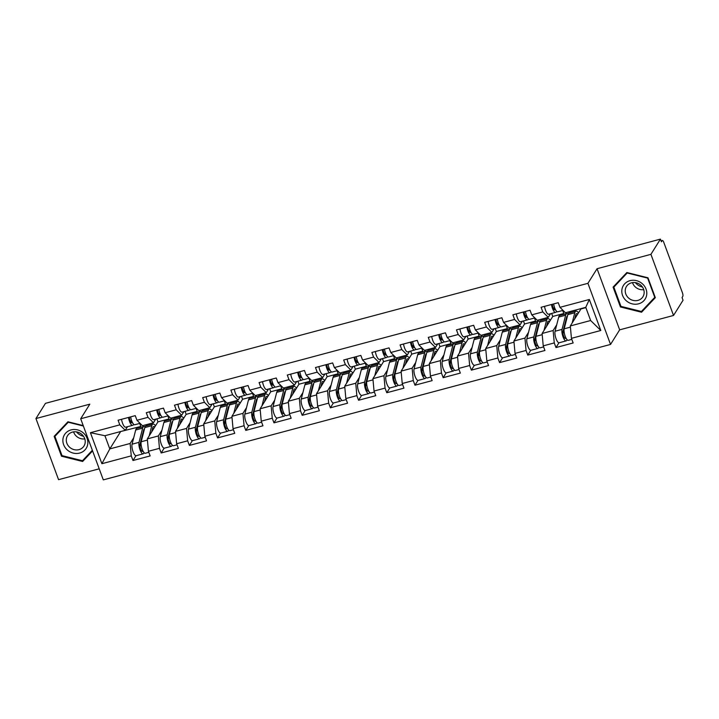 <?xml version="1.0" encoding="UTF-8"?>
<svg xmlns="http://www.w3.org/2000/svg" width="719" height="719" viewBox="0 0 719 719"><rect width="100%" height="100%" fill="white"/><g stroke="black" fill="none" stroke-linecap="round" stroke-linejoin="round"><path stroke-width="1.08" d="M673.532 315.461L650.92 254.337L597.058 268.726L619.661 329.841L673.532 315.461L683.05 300.245L682.061 297.567L682.753 296.462A2.957 0.935 75.1 0 0 682.421 292.741L663.763 242.312A2.957 0.935 75.1 0 0 662.352 240.497A2.957 0.935 75.1 0 0 662.127 240.685L661.426 241.8L660.437 239.121L45.468 403.332L35.95 418.548L58.563 479.672L99.204 468.815M619.661 329.841L610.539 344.437L103.302 479.879L80.69 418.755L587.926 283.322L610.539 344.437M569.664 312.208L569.035 311.803M541.461 319.739L540.832 319.335M513.267 327.271L512.638 326.866M485.064 334.802L484.435 334.389M456.862 342.325L456.232 341.92M428.668 349.856L428.039 349.452M400.465 357.388L399.836 356.983M372.262 364.919L371.633 364.515M344.068 372.451L343.439 372.038M315.866 379.974L315.237 379.569M287.663 387.505L287.034 387.101M259.469 395.037L258.84 394.632M231.266 402.568L230.637 402.164M203.064 410.1L202.434 409.686M174.87 417.622L174.241 417.218M585.877 307.615L580.961 308.927L570.311 325.95L590.65 320.521L600.805 330.488L589.337 299.481L559.966 307.328L558.25 302.699L541.074 307.283L542.791 311.911L548.264 317.349L550.52 313.736M600.805 330.488L571.434 338.334L573.151 342.972L555.976 347.556L558.969 342.765M556.713 324.817L553.136 330.533L554.259 342.918L555.976 347.556M554.259 342.918L543.231 345.866L544.948 350.495L527.773 355.087L530.766 350.297M528.51 332.349L524.942 338.065L526.056 350.45L527.773 355.087M526.056 350.45L515.038 353.397L516.745 358.026L499.57 362.61L502.572 357.828M500.316 339.88L496.739 345.596L497.863 357.981L499.57 362.61M497.863 357.981L486.835 360.92L488.552 365.558L471.376 370.141L474.369 365.351M472.113 347.412L468.536 353.128L469.66 365.513L471.376 370.141M469.66 365.513L458.632 368.452L460.349 373.089L443.174 377.673L446.166 372.882M443.911 354.934L440.343 360.65L441.457 373.035L443.174 377.673M441.457 373.035L430.438 375.983L432.146 380.621L414.971 385.204L417.973 380.414M415.717 362.466L412.14 368.182L413.263 380.567L414.971 385.204M413.263 380.567L402.236 383.515L403.952 388.143L386.777 392.736L389.77 387.945M387.514 369.997L383.937 375.713L385.06 388.098L386.777 392.736M385.06 388.098L374.033 391.046L375.749 395.675L358.574 400.258L361.567 395.477M359.311 377.529L355.743 383.245L356.858 395.63L358.574 400.258M356.858 395.63L345.839 398.569L347.547 403.206L330.372 407.79L333.373 403M331.117 385.06L327.54 390.777L328.664 403.161L330.372 407.79M328.664 403.161L317.636 406.1L319.353 410.738L302.178 415.321L305.171 410.531M302.915 392.583L299.338 398.299L300.461 410.684L302.178 415.321M300.461 410.684L289.433 413.632L291.15 418.269L273.975 422.853L276.968 418.063M274.712 400.115L271.144 405.831L272.258 418.215L273.975 422.853M272.258 418.215L261.24 421.163L262.947 425.792L245.772 430.384L248.774 425.594M246.518 407.646L242.941 413.362L244.065 425.747L245.772 430.384M244.065 425.747L233.037 428.695L234.754 433.323L217.578 437.907L220.571 433.126M218.315 415.178L214.738 420.894L215.862 433.278L217.578 437.907M215.862 433.278L204.834 436.217L206.551 440.855L189.376 445.438L192.368 440.648M190.113 422.709L186.545 428.425L187.659 440.81L189.376 445.438M187.659 440.81L176.64 443.749L178.348 448.386L161.173 452.97L164.175 448.18M161.919 430.241L158.342 435.957L159.465 448.332L161.173 452.97M159.465 448.332L148.438 451.28L150.154 455.918L132.979 460.502L135.972 455.711M133.716 437.763L130.139 443.479L131.262 455.864L132.979 460.502M131.262 455.864L101.891 463.71L90.423 432.703L119.794 424.857L125.259 430.295L127.524 426.682M542.791 311.911L531.763 314.859L530.047 310.222L512.881 314.814L514.588 319.443L503.561 322.391L501.853 317.753L484.678 322.346L486.395 326.974L475.367 329.922L473.65 325.285L456.475 329.868L458.192 334.506L447.164 337.445L445.447 332.816L428.281 337.4L429.989 342.037L418.961 344.976L417.254 340.348L400.079 344.931L401.795 349.56L390.768 352.508L389.051 347.879L371.876 352.463L373.592 357.091L362.565 360.039L360.848 355.402L343.682 359.994L345.39 364.623L334.362 367.571L332.654 362.933L315.479 367.517L317.196 372.154L306.168 375.093L304.452 370.465L287.276 375.048L288.993 379.686L277.965 382.625L276.249 377.996L259.083 382.58L260.79 387.208L249.763 390.156L248.055 385.528L230.88 390.111L232.597 394.74L221.569 397.688L219.852 393.05L202.677 397.643L204.394 402.272L193.366 405.219L191.649 400.582L174.483 405.165L176.191 409.803L165.163 412.742L163.456 408.113L146.281 412.697L147.997 417.335L136.97 420.273L135.253 415.645L118.078 420.229L119.794 424.857M553.136 330.533L542.108 333.481L552.758 316.459L563.786 313.511L563.13 314.562M553.639 308.748L554.511 307.364M548.264 317.349L537.237 320.297L531.763 314.859M563.786 313.511L562.671 310.491M552.758 316.459L551.644 313.43M542.108 333.481L543.231 345.866M524.942 338.065L513.914 341.013L524.555 323.981L535.583 321.042L534.927 322.094M514.588 319.443L520.062 324.88L522.327 321.258M525.436 316.279L526.308 314.895M520.062 324.88L509.034 327.828L503.561 322.391M535.583 321.042L534.469 318.023M524.555 323.981L523.441 320.962M513.914 341.013L515.038 353.397M496.739 345.596L485.711 348.535L496.362 331.513L507.389 328.574L506.733 329.617M486.395 326.974L491.859 332.412L494.124 328.79M497.242 323.811L498.105 322.418M491.859 332.412L480.831 335.351L475.367 329.922M507.389 328.574L506.266 325.545M496.362 331.513L495.238 328.493M485.711 348.535L486.835 360.92M468.536 353.128L457.509 356.067L468.159 339.044L479.187 336.097L478.53 337.148M458.192 334.506L463.665 339.943L465.921 336.321M469.04 331.342L469.911 329.949M463.665 339.943L452.637 342.882L447.164 337.445M479.187 336.097L478.072 333.077M468.159 339.044L467.044 336.025M457.509 356.067L458.632 368.452M440.343 360.65L429.315 363.598L439.956 346.576L450.984 343.628L450.328 344.68M429.989 342.037L435.462 347.466L437.727 343.853M440.837 338.874L441.709 337.481M435.462 347.466L424.435 350.414L418.961 344.976M450.984 343.628L449.869 340.608M439.956 346.576L438.842 343.556M429.315 363.598L430.438 375.983M412.14 368.182L401.112 371.13L411.762 354.108L422.79 351.16L422.134 352.211M401.795 349.56L407.26 354.997L409.524 351.384M412.643 346.396L413.506 345.012M407.26 354.997L396.232 357.945L390.768 352.508M422.79 351.16L421.667 348.14M411.762 354.108L410.639 351.079M401.112 371.13L402.236 383.515M383.937 375.713L372.909 378.661L383.56 361.63L394.587 358.691L393.931 359.743M373.592 357.091L379.057 362.529L381.322 358.907M384.44 353.928L385.312 352.544M379.057 362.529L368.038 365.477L362.565 360.039M394.587 358.691L393.473 355.671M383.56 361.63L382.445 358.61M372.909 378.661L374.033 391.046M355.743 383.245L344.716 386.184L355.357 369.162L366.384 366.223L365.728 367.265M345.39 364.623L350.863 370.06L353.128 366.438M356.238 361.459L357.109 360.066M350.863 370.06L339.835 372.999L334.362 367.571M366.384 366.223L365.27 363.194M355.357 369.162L354.242 366.142M344.716 386.184L345.839 398.569M327.54 390.777L316.513 393.715L327.163 376.693L338.191 373.745L337.535 374.797M317.196 372.154L322.66 377.592L324.925 373.97M328.044 368.991L328.907 367.598M322.66 377.592L311.633 380.531L306.168 375.093M338.191 373.745L337.067 370.725M327.163 376.693L326.04 373.673M316.513 393.715L317.636 406.1M299.338 398.299L288.31 401.247L298.96 384.225L309.988 381.277L309.332 382.328M288.993 379.686L294.457 385.114L296.722 381.501M299.841 376.522L300.704 375.129M294.457 385.114L283.439 388.062L277.965 382.625M309.988 381.277L308.873 378.257M298.96 384.225L297.846 381.205M288.31 401.247L289.433 413.632M271.144 405.831L260.116 408.778L270.757 391.756L281.785 388.808L281.129 389.86M260.79 387.208L266.264 392.646L268.529 389.033M271.638 384.045L272.51 382.661M266.264 392.646L255.236 395.594L249.763 390.156M281.785 388.808L280.671 385.788M270.757 391.756L269.643 388.727M260.116 408.778L261.24 421.163M242.941 413.362L231.913 416.31L242.564 399.279L253.591 396.34L252.935 397.391M232.597 394.74L238.061 400.177L240.326 396.564M243.444 391.576L244.307 390.192M238.061 400.177L227.033 403.125L221.569 397.688M253.591 396.34L252.468 393.32M242.564 399.279L241.44 396.259M231.913 416.31L233.037 428.695M214.738 420.894L203.711 423.842L214.361 406.81L225.389 403.871L224.732 404.914M204.394 402.272L209.858 407.709L212.123 404.087M215.242 399.108L216.104 397.715M209.858 407.709L198.839 410.648L193.366 405.219M225.389 403.871L224.274 400.843M214.361 406.81L213.246 403.79M203.711 423.842L204.834 436.217M186.545 428.425L175.517 431.364L186.158 414.342L197.186 411.394L196.53 412.445M176.191 409.803L181.664 415.24L183.92 411.619M187.039 406.639L187.911 405.246M181.664 415.24L170.637 418.179L165.163 412.742M197.186 411.394L196.071 408.374M186.158 414.342L185.044 411.322M175.517 431.364L176.64 443.749M158.342 435.957L147.314 438.896L157.964 421.873L168.992 418.925L168.336 419.977M147.997 417.335L153.462 422.763L155.726 419.15M158.845 414.171L159.708 412.778M153.462 422.763L142.434 425.711L136.97 420.273M168.992 418.925L167.869 415.906M157.964 421.873L156.841 418.853M147.314 438.896L148.438 451.28M146.667 425.154L146.038 424.749M120.352 431.607L140.789 426.457L140.133 427.508M120.45 431.885L109.8 448.908L130.139 443.479M130.642 421.694L131.505 420.309M125.259 430.295L104.929 435.723L109.8 448.908L101.891 463.71M140.789 426.457L139.675 423.437M90.423 432.703L104.929 435.723M650.92 254.337L660.437 239.121M597.058 268.726L587.926 283.322M80.69 418.755L89.821 404.168L35.95 418.548M590.65 320.521L585.769 307.337L565.431 312.765L559.966 307.328M570.311 325.95L571.434 338.334M589.337 299.481L585.769 307.337M83.215 425.585L67.928 421.774L54.159 436.352L61.501 456.214L82.622 461.481L92.589 450.921M620.434 306.968L641.555 312.235L655.324 297.657L647.981 277.795L626.86 272.528L613.091 287.115L620.434 306.968L620.901 306.231M84.294 458.794L82.622 461.481M61.96 455.478L61.501 456.214M643.235 309.556L641.555 312.235M128.494 417.451A6.507 2.058 75.1 0 0 132.611 425.324A6.507 2.058 75.1 0 0 132.727 425.28L134.102 424.614M121.538 419.303A6.507 2.058 75.1 0 0 125.654 427.176A6.507 2.058 75.1 0 0 125.771 427.14M132.485 422.592L132.017 422.817A3.946 1.249 -104.9 0 1 131.945 422.844A3.946 1.249 -104.9 0 1 130.355 421.127A3.946 1.249 -104.9 0 1 129.366 417.218M131.91 421.361L130.768 421.909M130.66 416.867A6.507 2.058 75.1 0 0 134.777 424.74A6.507 2.058 75.1 0 0 134.893 424.695M144.456 429.009A7.298 2.31 75.1 0 0 143.917 429.459A7.298 2.31 75.1 0 0 143.62 430.205L139.998 444.387A3.946 1.249 75.1 0 0 140.565 448.827A3.946 1.249 75.1 0 0 142.497 451.352A3.946 1.249 75.1 0 0 142.793 451.11L142.919 450.903M144.115 452.682L143.647 453.419A6.507 2.058 -104.9 0 1 143.153 453.833L136.197 455.693A6.507 2.058 -104.9 0 1 133.015 451.514A6.507 2.058 -104.9 0 1 132.071 444.189L135.693 430.007A9.859 3.128 -104.9 0 1 136.098 429A9.859 3.128 -104.9 0 1 136.853 428.38L143.809 426.529A9.859 3.128 -104.9 0 1 145.067 426.87M143.153 453.833A6.507 2.058 -104.9 0 1 139.98 449.654A6.507 2.058 -104.9 0 1 139.037 442.329L142.659 428.156A9.859 3.128 -104.9 0 1 143.063 427.14A9.859 3.128 -104.9 0 1 143.809 426.529M154.756 426.996A7.298 2.31 75.1 0 0 153.605 426.565A7.298 2.31 75.1 0 0 153.048 427.023A7.298 2.31 75.1 0 0 152.752 427.769L151.691 431.894M148.824 452.323L145.328 453.249A6.507 2.058 -104.9 0 1 142.146 449.078A6.507 2.058 -104.9 0 1 141.203 441.745L144.825 427.571A9.859 3.128 -104.9 0 1 145.229 426.565A9.859 3.128 -104.9 0 1 145.984 425.945L152.94 424.084A9.859 3.128 -104.9 0 1 155.493 425.819M149.184 435.912L151.79 425.711A9.859 3.128 -104.9 0 1 152.185 424.704A9.859 3.128 -104.9 0 1 152.94 424.084M139.971 446.355L141.104 444.54M152.464 428.884L153.803 428.524M155.088 425.297L155.969 425.064M146.209 425.882L147.098 424.462M143.333 431.319L143.908 431.166M83.53 436.316A12.331 11.216 32 0 1 76.43 431.876M71.073 429.908A12.825 11.666 -148 0 0 63.614 444.621A12.825 11.666 -148 0 0 79.647 453.069A12.825 11.666 -148 0 0 87.107 438.347A12.825 11.666 -148 0 0 71.073 429.908M72.511 432.083A9.707 8.826 -148 0 0 67.523 435.705A9.707 8.826 -148 0 0 68.521 446.104A9.707 8.826 -148 0 0 79 449.627A9.707 8.826 -148 0 0 83.988 446.005A9.707 8.826 -148 0 0 82.991 435.597A9.707 8.826 -148 0 0 72.511 432.083M73.572 431.867A9.707 8.826 -148 0 0 84.797 438.887M92.347 450.274L82.478 460.726L62.014 455.621L54.905 436.379L68.242 422.251L83.377 426.025M56.406 433.979L54.905 436.379M642.462 287.079A12.331 11.216 32 0 1 636.782 284.095A12.331 11.216 32 0 1 635.362 282.639M642.328 283.735A12.825 11.666 -148 0 0 624.712 283.78A12.825 11.666 -148 0 0 626.258 300.749A12.825 11.666 -148 0 0 643.882 300.704A12.825 11.666 -148 0 0 642.328 283.735M640.773 285.164A9.707 8.826 -148 0 0 626.465 286.459A9.707 8.826 -148 0 0 628.613 298.052A9.707 8.826 -148 0 0 642.921 296.758A9.707 8.826 -148 0 0 640.773 285.164M632.504 282.621A9.707 8.826 -148 0 0 635.461 287.097A9.707 8.826 -148 0 0 643.73 289.649M641.411 311.48L620.955 306.375L613.837 287.142L627.175 273.004L647.639 278.109L654.757 297.351L641.411 311.48M615.338 284.733L613.837 287.142M655.045 296.893L654.757 297.351M156.697 409.92A6.507 2.058 75.1 0 0 160.813 417.793A6.507 2.058 75.1 0 0 160.93 417.748L162.305 417.083M149.732 411.78A6.507 2.058 75.1 0 0 153.848 419.653A6.507 2.058 75.1 0 0 153.965 419.608M160.679 415.061L160.22 415.285A3.946 1.249 -104.9 0 1 160.148 415.312A3.946 1.249 -104.9 0 1 158.548 413.596A3.946 1.249 -104.9 0 1 157.56 409.686M160.103 413.829L158.971 414.387M158.863 409.336A6.507 2.058 75.1 0 0 162.979 417.209A6.507 2.058 75.1 0 0 163.096 417.173M184.891 402.388A6.507 2.058 75.1 0 0 189.007 410.261A6.507 2.058 75.1 0 0 189.124 410.216L190.499 409.551M177.935 404.249A6.507 2.058 75.1 0 0 182.051 412.122A6.507 2.058 75.1 0 0 182.168 412.077M188.881 407.538L188.423 407.754A3.946 1.249 -104.9 0 1 188.351 407.781A3.946 1.249 -104.9 0 1 186.751 406.073A3.946 1.249 -104.9 0 1 185.763 402.155M188.306 406.307L187.165 406.855M187.066 401.804A6.507 2.058 75.1 0 0 191.182 409.686A6.507 2.058 75.1 0 0 191.299 409.641M213.094 394.857A6.507 2.058 75.1 0 0 217.21 402.73A6.507 2.058 75.1 0 0 217.327 402.685L218.702 402.02M206.137 396.717A6.507 2.058 75.1 0 0 210.254 404.59A6.507 2.058 75.1 0 0 210.37 404.545M217.084 400.007L216.617 400.231A3.946 1.249 -104.9 0 1 216.545 400.258A3.946 1.249 -104.9 0 1 214.954 398.542A3.946 1.249 -104.9 0 1 213.965 394.623M216.509 398.775L215.367 399.324M215.26 394.282A6.507 2.058 75.1 0 0 219.376 402.155A6.507 2.058 75.1 0 0 219.493 402.11M241.296 387.325A6.507 2.058 75.1 0 0 245.413 395.198A6.507 2.058 75.1 0 0 245.53 395.162L246.905 394.488M234.331 389.186A6.507 2.058 75.1 0 0 238.447 397.059A6.507 2.058 75.1 0 0 238.564 397.014M245.278 392.475L244.82 392.7A3.946 1.249 -104.9 0 1 244.748 392.727A3.946 1.249 -104.9 0 1 243.148 391.01A3.946 1.249 -104.9 0 1 242.159 387.101M244.703 391.244L243.57 391.792M243.462 386.75A6.507 2.058 75.1 0 0 247.579 394.623A6.507 2.058 75.1 0 0 247.696 394.578M269.49 379.803A6.507 2.058 75.1 0 0 273.606 387.676A6.507 2.058 75.1 0 0 273.723 387.631L275.098 386.966M262.534 381.654A6.507 2.058 75.1 0 0 266.65 389.527A6.507 2.058 75.1 0 0 266.767 389.491M273.481 384.944L273.022 385.168A3.946 1.249 -104.9 0 1 272.95 385.195A3.946 1.249 -104.9 0 1 271.351 383.479A3.946 1.249 -104.9 0 1 270.362 379.569M272.905 383.712L271.764 384.261M271.665 379.219A6.507 2.058 75.1 0 0 275.781 387.092A6.507 2.058 75.1 0 0 275.898 387.047M172.659 421.478A7.298 2.31 75.1 0 0 172.12 421.927A7.298 2.31 75.1 0 0 171.823 422.673L168.192 436.855A3.946 1.249 75.1 0 0 168.767 441.295A3.946 1.249 75.1 0 0 170.691 443.821A3.946 1.249 75.1 0 0 170.996 443.578L171.122 443.371M172.308 445.16L171.85 445.897A6.507 2.058 -104.9 0 1 171.356 446.301L164.399 448.162A6.507 2.058 -104.9 0 1 161.218 443.983A6.507 2.058 -104.9 0 1 160.274 436.658L163.896 422.484A9.859 3.128 -104.9 0 1 164.3 421.469A9.859 3.128 -104.9 0 1 165.055 420.849L172.012 418.997A9.859 3.128 -104.9 0 1 173.27 419.339M171.356 446.301A6.507 2.058 -104.9 0 1 168.174 442.122A6.507 2.058 -104.9 0 1 167.23 434.797L170.852 420.624A9.859 3.128 -104.9 0 1 171.257 419.617A9.859 3.128 -104.9 0 1 172.012 418.997M182.95 419.474A7.298 2.31 75.1 0 0 181.799 419.033A7.298 2.31 75.1 0 0 181.242 419.492A7.298 2.31 75.1 0 0 180.945 420.238L179.894 424.363M177.018 444.791L173.522 445.726A6.507 2.058 -104.9 0 1 170.349 441.547A6.507 2.058 -104.9 0 1 169.405 434.222L173.027 420.04A9.859 3.128 -104.9 0 1 173.432 419.033A9.859 3.128 -104.9 0 1 174.178 418.413L181.143 416.562A9.859 3.128 -104.9 0 1 183.696 418.287M177.377 428.38L179.984 418.188A9.859 3.128 -104.9 0 1 180.388 417.173A9.859 3.128 -104.9 0 1 181.143 416.562M168.165 438.824L169.307 437.008M180.667 421.352L181.997 421.001M183.291 417.766L184.163 417.532M174.411 418.35L175.301 416.939M171.535 423.797L172.111 423.635M200.862 413.946A7.298 2.31 75.1 0 0 200.313 414.405A7.298 2.31 75.1 0 0 200.017 415.151L196.395 429.324A3.946 1.249 75.1 0 0 196.97 433.764A3.946 1.249 75.1 0 0 198.893 436.298A3.946 1.249 75.1 0 0 199.19 436.047L199.325 435.84M200.511 437.628L200.053 438.365A6.507 2.058 -104.9 0 1 199.558 438.77L192.593 440.63A6.507 2.058 -104.9 0 1 189.421 436.451A6.507 2.058 -104.9 0 1 188.477 429.126L192.099 414.953A9.859 3.128 -104.9 0 1 192.503 413.946A9.859 3.128 -104.9 0 1 193.249 413.326L200.215 411.466A9.859 3.128 -104.9 0 1 201.464 411.816M199.558 438.77A6.507 2.058 -104.9 0 1 196.377 434.6A6.507 2.058 -104.9 0 1 195.433 427.266L199.055 413.092A9.859 3.128 -104.9 0 1 199.46 412.086A9.859 3.128 -104.9 0 1 200.215 411.466M211.152 411.942A7.298 2.31 75.1 0 0 210.002 411.502A7.298 2.31 75.1 0 0 209.445 411.96A7.298 2.31 75.1 0 0 209.148 412.706L208.097 416.831M205.221 437.26L201.724 438.195A6.507 2.058 -104.9 0 1 198.543 434.015A6.507 2.058 -104.9 0 1 197.599 426.691L201.23 412.517A9.859 3.128 -104.9 0 1 201.626 411.502A9.859 3.128 -104.9 0 1 202.381 410.882L209.337 409.03A9.859 3.128 -104.9 0 1 211.889 410.765M205.58 420.849L208.186 410.657A9.859 3.128 -104.9 0 1 208.591 409.65A9.859 3.128 -104.9 0 1 209.337 409.03M196.368 431.301L197.5 429.477M208.861 413.829L210.2 413.47M211.494 410.234L212.366 410.001M202.614 410.828L203.495 409.408M199.729 416.265L200.304 416.112M229.055 406.415A7.298 2.31 75.1 0 0 228.516 406.873A7.298 2.31 75.1 0 0 228.22 407.619L224.598 421.792A3.946 1.249 75.1 0 0 225.164 426.232A3.946 1.249 75.1 0 0 227.096 428.767A3.946 1.249 75.1 0 0 227.393 428.515L227.519 428.308M228.714 430.097L228.256 430.834A6.507 2.058 -104.9 0 1 227.752 431.247L220.796 433.099A6.507 2.058 -104.9 0 1 217.614 428.928A6.507 2.058 -104.9 0 1 216.671 421.595L220.293 407.421A9.859 3.128 -104.9 0 1 220.697 406.415A9.859 3.128 -104.9 0 1 221.452 405.795L228.408 403.934A9.859 3.128 -104.9 0 1 229.667 404.285M227.752 431.247A6.507 2.058 -104.9 0 1 224.58 427.068A6.507 2.058 -104.9 0 1 223.636 419.743L227.258 405.561A9.859 3.128 -104.9 0 1 227.662 404.554A9.859 3.128 -104.9 0 1 228.408 403.934M239.355 404.411A7.298 2.31 75.1 0 0 238.205 403.979A7.298 2.31 75.1 0 0 237.647 404.438A7.298 2.31 75.1 0 0 237.351 405.183L236.29 409.3M233.423 429.728L229.927 430.663A6.507 2.058 -104.9 0 1 226.746 426.484A6.507 2.058 -104.9 0 1 225.802 419.159L229.424 404.986A9.859 3.128 -104.9 0 1 229.828 403.979A9.859 3.128 -104.9 0 1 230.583 403.359L237.54 401.499A9.859 3.128 -104.9 0 1 240.092 403.233M233.783 413.326L236.389 403.125A9.859 3.128 -104.9 0 1 236.785 402.119A9.859 3.128 -104.9 0 1 237.54 401.499M224.571 423.77L225.703 421.954M237.063 406.298L238.402 405.938M239.688 402.712L240.568 402.478M230.808 403.296L231.698 401.876M227.932 408.734L228.507 408.581M257.258 398.883A7.298 2.31 75.1 0 0 256.719 399.342A7.298 2.31 75.1 0 0 256.422 400.088L252.791 414.261A3.946 1.249 75.1 0 0 253.367 418.701A3.946 1.249 75.1 0 0 255.29 421.235A3.946 1.249 75.1 0 0 255.596 420.983L255.721 420.786M256.917 422.565L256.449 423.302A6.507 2.058 -104.9 0 1 255.955 423.716L248.999 425.567A6.507 2.058 -104.9 0 1 245.817 421.397A6.507 2.058 -104.9 0 1 244.873 414.072L248.495 399.89A9.859 3.128 -104.9 0 1 248.9 398.883A9.859 3.128 -104.9 0 1 249.655 398.263L256.611 396.403A9.859 3.128 -104.9 0 1 257.869 396.753M255.955 423.716A6.507 2.058 -104.9 0 1 252.773 419.537A6.507 2.058 -104.9 0 1 251.83 412.212L255.452 398.029A9.859 3.128 -104.9 0 1 255.856 397.023A9.859 3.128 -104.9 0 1 256.611 396.403M267.549 396.879A7.298 2.31 75.1 0 0 266.398 396.448A7.298 2.31 75.1 0 0 265.85 396.906A7.298 2.31 75.1 0 0 265.545 397.652L264.493 401.777M261.617 422.197L258.121 423.132A6.507 2.058 -104.9 0 1 254.948 418.961A6.507 2.058 -104.9 0 1 254.005 411.627L257.627 397.454A9.859 3.128 -104.9 0 1 258.031 396.448A9.859 3.128 -104.9 0 1 258.777 395.827L265.742 393.967A9.859 3.128 -104.9 0 1 268.295 395.702M261.977 405.795L264.583 395.594A9.859 3.128 -104.9 0 1 264.987 394.587A9.859 3.128 -104.9 0 1 265.742 393.967M252.764 416.238L253.906 414.423M265.266 398.766L266.596 398.407M267.89 395.18L268.762 394.947M259.011 395.765L259.901 394.345M256.135 401.202L256.71 401.049M285.461 391.361A7.298 2.31 75.1 0 0 284.913 391.81A7.298 2.31 75.1 0 0 284.616 392.556L280.994 406.729A3.946 1.249 75.1 0 0 281.569 411.178A3.946 1.249 75.1 0 0 283.493 413.704A3.946 1.249 75.1 0 0 283.798 413.461L283.924 413.254M285.11 415.034L284.652 415.771A6.507 2.058 -104.9 0 1 284.158 416.184L277.192 418.045A6.507 2.058 -104.9 0 1 274.02 413.865A6.507 2.058 -104.9 0 1 273.076 406.541L276.698 392.358A9.859 3.128 -104.9 0 1 277.103 391.352A9.859 3.128 -104.9 0 1 277.849 390.732L284.814 388.88A9.859 3.128 -104.9 0 1 286.063 389.222M284.158 416.184A6.507 2.058 -104.9 0 1 280.976 412.005A6.507 2.058 -104.9 0 1 280.033 404.68L283.654 390.507A9.859 3.128 -104.9 0 1 284.059 389.491A9.859 3.128 -104.9 0 1 284.814 388.88M295.752 389.347A7.298 2.31 75.1 0 0 294.601 388.916A7.298 2.31 75.1 0 0 294.044 389.374A7.298 2.31 75.1 0 0 293.747 390.12L292.696 394.246M289.82 414.674L286.324 415.6A6.507 2.058 -104.9 0 1 283.142 411.43A6.507 2.058 -104.9 0 1 282.199 404.096L285.829 389.923A9.859 3.128 -104.9 0 1 286.225 388.916A9.859 3.128 -104.9 0 1 286.98 388.296L293.936 386.436A9.859 3.128 -104.9 0 1 296.489 388.17M290.179 398.263L292.786 388.062A9.859 3.128 -104.9 0 1 293.19 387.056A9.859 3.128 -104.9 0 1 293.936 386.436M280.967 408.707L282.1 406.891M293.46 391.235L294.799 390.875M296.093 387.649L296.965 387.415M287.214 388.233L288.094 386.813M284.329 393.67L284.904 393.518M297.693 372.271A6.507 2.058 75.1 0 0 301.809 380.144A6.507 2.058 75.1 0 0 301.926 380.099L303.301 379.434M290.737 374.123A6.507 2.058 75.1 0 0 294.853 382.005A6.507 2.058 75.1 0 0 294.97 381.96M301.683 377.412L301.216 377.637A3.946 1.249 -104.9 0 1 301.144 377.664A3.946 1.249 -104.9 0 1 299.553 375.947A3.946 1.249 -104.9 0 1 298.565 372.038M301.108 376.181L299.967 376.738M299.859 371.687A6.507 2.058 75.1 0 0 303.975 379.56A6.507 2.058 75.1 0 0 304.092 379.524M313.655 383.829A7.298 2.31 75.1 0 0 313.116 384.279A7.298 2.31 75.1 0 0 312.819 385.024L309.197 399.207A3.946 1.249 75.1 0 0 309.763 403.647A3.946 1.249 75.1 0 0 311.695 406.172A3.946 1.249 75.1 0 0 311.992 405.929L312.118 405.723M313.313 407.511L312.855 408.248A6.507 2.058 -104.9 0 1 312.352 408.653L305.395 410.513A6.507 2.058 -104.9 0 1 302.214 406.334A6.507 2.058 -104.9 0 1 301.27 399.009L304.892 384.836A9.859 3.128 -104.9 0 1 305.296 383.82A9.859 3.128 -104.9 0 1 306.051 383.2L313.008 381.349A9.859 3.128 -104.9 0 1 314.266 381.69M312.352 408.653A6.507 2.058 -104.9 0 1 309.179 404.473A6.507 2.058 -104.9 0 1 308.235 397.149L311.857 382.975A9.859 3.128 -104.9 0 1 312.262 381.969A9.859 3.128 -104.9 0 1 313.008 381.349M323.954 381.825A7.298 2.31 75.1 0 0 322.804 381.385A7.298 2.31 75.1 0 0 322.247 381.843A7.298 2.31 75.1 0 0 321.95 382.589L320.89 386.714M318.023 407.143L314.527 408.077A6.507 2.058 -104.9 0 1 311.345 403.898A6.507 2.058 -104.9 0 1 310.401 396.573L314.023 382.391A9.859 3.128 -104.9 0 1 314.428 381.385A9.859 3.128 -104.9 0 1 315.183 380.764L322.139 378.904A9.859 3.128 -104.9 0 1 324.691 380.639M318.382 390.732L320.989 380.54A9.859 3.128 -104.9 0 1 321.393 379.524A9.859 3.128 -104.9 0 1 322.139 378.904M309.17 401.175L310.302 399.36M321.663 383.703L323.002 383.353M324.287 380.117L325.168 379.884M315.407 380.702L316.297 379.29M312.531 386.148L313.107 385.986M325.896 364.74A6.507 2.058 75.1 0 0 330.012 372.613A6.507 2.058 75.1 0 0 330.129 372.568L331.504 371.903M318.93 366.6A6.507 2.058 75.1 0 0 323.047 374.473A6.507 2.058 75.1 0 0 323.164 374.428M329.877 369.89L329.419 370.105A3.946 1.249 -104.9 0 1 329.347 370.132A3.946 1.249 -104.9 0 1 327.747 368.425A3.946 1.249 -104.9 0 1 326.759 364.506M329.302 368.658L328.17 369.207M328.062 364.156A6.507 2.058 75.1 0 0 332.178 372.038A6.507 2.058 75.1 0 0 332.295 371.993M341.858 376.298A7.298 2.31 75.1 0 0 341.318 376.756A7.298 2.31 75.1 0 0 341.022 377.502L337.4 391.675A3.946 1.249 75.1 0 0 337.966 396.115A3.946 1.249 75.1 0 0 339.889 398.65A3.946 1.249 75.1 0 0 340.195 398.398L340.321 398.191M341.516 399.98L341.049 400.717A6.507 2.058 -104.9 0 1 340.554 401.121L333.598 402.982A6.507 2.058 -104.9 0 1 330.416 398.802A6.507 2.058 -104.9 0 1 329.473 391.478L333.095 377.304A9.859 3.128 -104.9 0 1 333.499 376.298A9.859 3.128 -104.9 0 1 334.254 375.678L341.21 373.817A9.859 3.128 -104.9 0 1 342.469 374.168M340.554 401.121A6.507 2.058 -104.9 0 1 337.373 396.951A6.507 2.058 -104.9 0 1 336.429 389.617L340.051 375.444A9.859 3.128 -104.9 0 1 340.455 374.437A9.859 3.128 -104.9 0 1 341.21 373.817M352.148 374.293A7.298 2.31 75.1 0 0 350.998 373.853A7.298 2.31 75.1 0 0 350.45 374.311A7.298 2.31 75.1 0 0 350.144 375.057L349.092 379.183M346.216 399.611L342.72 400.546A6.507 2.058 -104.9 0 1 339.548 396.367A6.507 2.058 -104.9 0 1 338.604 389.042L342.226 374.869A9.859 3.128 -104.9 0 1 342.63 373.853A9.859 3.128 -104.9 0 1 343.376 373.233L350.342 371.381A9.859 3.128 -104.9 0 1 352.894 373.116M346.576 383.2L349.182 373.008A9.859 3.128 -104.9 0 1 349.587 372.002A9.859 3.128 -104.9 0 1 350.342 371.381M337.364 393.653L338.505 391.828M349.865 376.172L351.196 375.821M352.49 372.586L353.362 372.352M343.61 373.179L344.5 371.759M340.734 378.616L341.309 378.464M354.09 357.208A6.507 2.058 75.1 0 0 358.206 365.081A6.507 2.058 75.1 0 0 358.323 365.036L359.698 364.371M347.133 359.069A6.507 2.058 75.1 0 0 351.249 366.942A6.507 2.058 75.1 0 0 351.366 366.897M358.08 362.358L357.622 362.583A3.946 1.249 -104.9 0 1 357.55 362.61A3.946 1.249 -104.9 0 1 355.95 360.893A3.946 1.249 -104.9 0 1 354.961 356.975M357.505 361.127L356.363 361.675M356.264 356.633A6.507 2.058 75.1 0 0 360.381 364.506A6.507 2.058 75.1 0 0 360.498 364.461M370.06 368.766A7.298 2.31 75.1 0 0 369.512 369.224A7.298 2.31 75.1 0 0 369.215 369.97L365.594 384.144A3.946 1.249 75.1 0 0 366.169 388.584A3.946 1.249 75.1 0 0 368.092 391.118A3.946 1.249 75.1 0 0 368.398 390.866L368.523 390.66M369.71 392.448L369.251 393.185A6.507 2.058 -104.9 0 1 368.757 393.59L361.792 395.45A6.507 2.058 -104.9 0 1 358.619 391.28A6.507 2.058 -104.9 0 1 357.676 383.946L361.298 369.773A9.859 3.128 -104.9 0 1 361.702 368.766A9.859 3.128 -104.9 0 1 362.448 368.146L369.413 366.286A9.859 3.128 -104.9 0 1 370.662 366.636M368.757 393.59A6.507 2.058 -104.9 0 1 365.576 389.419A6.507 2.058 -104.9 0 1 364.632 382.095L368.254 367.912A9.859 3.128 -104.9 0 1 368.658 366.906A9.859 3.128 -104.9 0 1 369.413 366.286M380.351 366.762A7.298 2.31 75.1 0 0 379.201 366.331A7.298 2.31 75.1 0 0 378.643 366.789A7.298 2.31 75.1 0 0 378.347 367.535L377.295 371.651M374.419 392.08L370.923 393.014A6.507 2.058 -104.9 0 1 367.742 388.835A6.507 2.058 -104.9 0 1 366.807 381.51L370.429 367.337A9.859 3.128 -104.9 0 1 370.824 366.331A9.859 3.128 -104.9 0 1 371.579 365.71L378.536 363.85A9.859 3.128 -104.9 0 1 381.088 365.585M374.779 375.678L377.385 365.477A9.859 3.128 -104.9 0 1 377.79 364.47A9.859 3.128 -104.9 0 1 378.536 363.85M365.567 386.121L366.699 384.306M378.059 368.649L379.398 368.29M380.693 365.063L381.564 364.83M371.813 365.647L372.694 364.227M368.928 371.085L369.503 370.932M382.292 349.677A6.507 2.058 75.1 0 0 386.409 357.55A6.507 2.058 75.1 0 0 386.525 357.514L387.901 356.84M375.336 351.537A6.507 2.058 75.1 0 0 379.452 359.41A6.507 2.058 75.1 0 0 379.569 359.365M386.283 354.827L385.815 355.051A3.946 1.249 -104.9 0 1 385.743 355.078A3.946 1.249 -104.9 0 1 384.153 353.362A3.946 1.249 -104.9 0 1 383.164 349.452M385.708 353.595L384.566 354.143M384.458 349.101A6.507 2.058 75.1 0 0 388.575 356.975A6.507 2.058 75.1 0 0 388.691 356.93M398.254 361.235A7.298 2.31 75.1 0 0 397.715 361.693A7.298 2.31 75.1 0 0 397.418 362.439L393.796 376.612A3.946 1.249 75.1 0 0 394.363 381.052A3.946 1.249 75.1 0 0 396.295 383.587A3.946 1.249 75.1 0 0 396.591 383.335L396.717 383.137M397.913 384.917L397.454 385.654A6.507 2.058 -104.9 0 1 396.951 386.067L389.995 387.918A6.507 2.058 -104.9 0 1 386.813 383.748A6.507 2.058 -104.9 0 1 385.869 376.414L389.491 362.241A9.859 3.128 -104.9 0 1 389.896 361.235A9.859 3.128 -104.9 0 1 390.651 360.614L397.607 358.754A9.859 3.128 -104.9 0 1 398.865 359.105M396.951 386.067A6.507 2.058 -104.9 0 1 393.778 381.888A6.507 2.058 -104.9 0 1 392.835 374.563L396.457 360.381A9.859 3.128 -104.9 0 1 396.861 359.374A9.859 3.128 -104.9 0 1 397.607 358.754M408.554 359.23A7.298 2.31 75.1 0 0 407.403 358.799A7.298 2.31 75.1 0 0 406.846 359.257A7.298 2.31 75.1 0 0 406.55 360.003L405.489 364.129M402.622 384.548L399.126 385.483A6.507 2.058 -104.9 0 1 395.944 381.313A6.507 2.058 -104.9 0 1 395.001 373.979L398.623 359.806A9.859 3.128 -104.9 0 1 399.027 358.799A9.859 3.128 -104.9 0 1 399.782 358.179L406.738 356.318A9.859 3.128 -104.9 0 1 409.291 358.053M402.982 368.146L405.588 357.945A9.859 3.128 -104.9 0 1 405.992 356.939A9.859 3.128 -104.9 0 1 406.738 356.318M393.769 378.589L394.902 376.774M406.262 361.118L407.601 360.758M408.886 357.532L409.767 357.298M400.007 358.116L400.896 356.696M397.131 363.553L397.706 363.401M410.495 342.154A6.507 2.058 75.1 0 0 414.611 350.027A6.507 2.058 75.1 0 0 414.728 349.982L416.103 349.317M403.53 344.006A6.507 2.058 75.1 0 0 407.646 351.879A6.507 2.058 75.1 0 0 407.763 351.843M414.477 347.295L414.018 347.52A3.946 1.249 -104.9 0 1 413.946 347.547A3.946 1.249 -104.9 0 1 412.347 345.83A3.946 1.249 -104.9 0 1 411.358 341.92M413.901 346.064L412.769 346.612M412.661 341.57A6.507 2.058 75.1 0 0 416.777 349.443A6.507 2.058 75.1 0 0 416.894 349.398M426.457 353.712A7.298 2.31 75.1 0 0 425.918 354.161A7.298 2.31 75.1 0 0 425.621 354.907L421.999 369.081A3.946 1.249 75.1 0 0 422.565 373.529A3.946 1.249 75.1 0 0 424.489 376.055A3.946 1.249 75.1 0 0 424.794 375.812L424.92 375.606M426.115 377.385L425.648 378.122A6.507 2.058 -104.9 0 1 425.154 378.536L418.197 380.396A6.507 2.058 -104.9 0 1 415.016 376.217A6.507 2.058 -104.9 0 1 414.072 368.892L417.694 354.71A9.859 3.128 -104.9 0 1 418.099 353.703A9.859 3.128 -104.9 0 1 418.853 353.083L425.81 351.232A9.859 3.128 -104.9 0 1 427.068 351.573M425.154 378.536A6.507 2.058 -104.9 0 1 421.972 374.356A6.507 2.058 -104.9 0 1 421.028 367.032L424.659 352.858A9.859 3.128 -104.9 0 1 425.055 351.843A9.859 3.128 -104.9 0 1 425.81 351.232M436.757 351.699A7.298 2.31 75.1 0 0 435.597 351.267A7.298 2.31 75.1 0 0 435.049 351.726A7.298 2.31 75.1 0 0 434.743 352.472L433.692 356.597M430.816 377.026L427.32 377.951A6.507 2.058 -104.9 0 1 424.147 373.781A6.507 2.058 -104.9 0 1 423.203 366.447L426.825 352.274A9.859 3.128 -104.9 0 1 427.23 351.267A9.859 3.128 -104.9 0 1 427.976 350.647L434.941 348.787A9.859 3.128 -104.9 0 1 437.494 350.521M431.175 360.614L433.782 350.414A9.859 3.128 -104.9 0 1 434.186 349.407A9.859 3.128 -104.9 0 1 434.941 348.787M421.963 371.058L423.105 369.242M434.465 353.586L435.795 353.227M437.089 350L437.961 349.767M428.209 350.584L429.099 349.164M425.333 356.022L425.909 355.869M438.689 334.623A6.507 2.058 75.1 0 0 442.805 342.496A6.507 2.058 75.1 0 0 442.922 342.451L444.297 341.786M431.733 336.474A6.507 2.058 75.1 0 0 435.849 344.356A6.507 2.058 75.1 0 0 435.966 344.311M442.679 339.763L442.221 339.988A3.946 1.249 -104.9 0 1 442.149 340.015A3.946 1.249 -104.9 0 1 440.549 338.298A3.946 1.249 -104.9 0 1 439.561 334.389M442.104 338.532L440.963 339.089M440.864 334.038A6.507 2.058 75.1 0 0 444.98 341.911A6.507 2.058 75.1 0 0 445.097 341.876M454.66 346.181A7.298 2.31 75.1 0 0 454.111 346.63A7.298 2.31 75.1 0 0 453.815 347.376L450.193 361.558A3.946 1.249 75.1 0 0 450.768 365.998A3.946 1.249 75.1 0 0 452.691 368.523A3.946 1.249 75.1 0 0 452.997 368.281L453.123 368.074M454.309 369.863L453.851 370.6A6.507 2.058 -104.9 0 1 453.356 371.004L446.391 372.864A6.507 2.058 -104.9 0 1 443.219 368.685A6.507 2.058 -104.9 0 1 442.275 361.36L445.897 347.187A9.859 3.128 -104.9 0 1 446.301 346.172A9.859 3.128 -104.9 0 1 447.047 345.551L454.013 343.7A9.859 3.128 -104.9 0 1 455.262 344.042M453.356 371.004A6.507 2.058 -104.9 0 1 450.175 366.825A6.507 2.058 -104.9 0 1 449.231 359.5L452.853 345.327A9.859 3.128 -104.9 0 1 453.258 344.32A9.859 3.128 -104.9 0 1 454.013 343.7M464.95 344.176A7.298 2.31 75.1 0 0 463.8 343.736A7.298 2.31 75.1 0 0 463.243 344.194A7.298 2.31 75.1 0 0 462.946 344.94L461.895 349.066M459.019 369.494L455.522 370.429A6.507 2.058 -104.9 0 1 452.341 366.25A6.507 2.058 -104.9 0 1 451.406 358.925L455.028 344.743A9.859 3.128 -104.9 0 1 455.433 343.736A9.859 3.128 -104.9 0 1 456.179 343.116L463.135 341.255A9.859 3.128 -104.9 0 1 465.687 342.99M459.378 353.083L461.984 342.891A9.859 3.128 -104.9 0 1 462.389 341.876A9.859 3.128 -104.9 0 1 463.135 341.255M450.166 363.526L451.298 361.711M462.659 346.055L463.998 345.704M465.292 342.469L466.164 342.235M456.412 343.053L457.293 341.642M453.536 348.499L454.102 348.338M466.892 327.091A6.507 2.058 75.1 0 0 471.008 334.964A6.507 2.058 75.1 0 0 471.125 334.919L472.5 334.254M459.935 328.951A6.507 2.058 75.1 0 0 464.052 336.825A6.507 2.058 75.1 0 0 464.168 336.78M470.882 332.241L470.415 332.457A3.946 1.249 -104.9 0 1 470.343 332.484A3.946 1.249 -104.9 0 1 468.752 330.776A3.946 1.249 -104.9 0 1 467.763 326.857M470.307 331.01L469.165 331.558M469.058 326.507A6.507 2.058 75.1 0 0 473.174 334.389A6.507 2.058 75.1 0 0 473.291 334.344M482.853 338.649A7.298 2.31 75.1 0 0 482.314 339.107A7.298 2.31 75.1 0 0 482.018 339.853L478.396 354.027A3.946 1.249 75.1 0 0 478.962 358.466A3.946 1.249 75.1 0 0 480.894 361.001A3.946 1.249 75.1 0 0 481.191 360.749L481.317 360.543M482.512 362.331L482.054 363.068A6.507 2.058 -104.9 0 1 481.55 363.472L474.594 365.333A6.507 2.058 -104.9 0 1 471.412 361.154A6.507 2.058 -104.9 0 1 470.469 353.829L474.091 339.656A9.859 3.128 -104.9 0 1 474.495 338.649A9.859 3.128 -104.9 0 1 475.25 338.029L482.206 336.168A9.859 3.128 -104.9 0 1 483.465 336.51M481.55 363.472A6.507 2.058 -104.9 0 1 478.378 359.302A6.507 2.058 -104.9 0 1 477.434 351.968L481.056 337.795A9.859 3.128 -104.9 0 1 481.46 336.789A9.859 3.128 -104.9 0 1 482.206 336.168M493.153 336.645A7.298 2.31 75.1 0 0 492.003 336.204A7.298 2.31 75.1 0 0 491.445 336.663A7.298 2.31 75.1 0 0 491.149 337.409L490.088 341.534M487.221 361.963L483.725 362.897A6.507 2.058 -104.9 0 1 480.544 358.718A6.507 2.058 -104.9 0 1 479.6 351.393L483.222 337.22A9.859 3.128 -104.9 0 1 483.626 336.204A9.859 3.128 -104.9 0 1 484.381 335.584L491.338 333.733A9.859 3.128 -104.9 0 1 493.89 335.467M487.581 345.551L490.187 335.36A9.859 3.128 -104.9 0 1 490.592 334.353A9.859 3.128 -104.9 0 1 491.338 333.733M478.369 356.004L479.501 354.179M490.861 338.523L492.2 338.173M493.486 334.937L494.366 334.703M484.606 335.53L485.496 334.11M481.73 340.968L482.305 340.815M495.094 319.56A6.507 2.058 75.1 0 0 499.211 327.433A6.507 2.058 75.1 0 0 499.328 327.388L500.703 326.723M488.129 321.42A6.507 2.058 75.1 0 0 492.245 329.293A6.507 2.058 75.1 0 0 492.362 329.248M499.076 324.709L498.618 324.934A3.946 1.249 -104.9 0 1 498.546 324.961A3.946 1.249 -104.9 0 1 496.946 323.244A3.946 1.249 -104.9 0 1 495.957 319.326M498.501 323.478L497.368 324.026M497.26 318.984A6.507 2.058 75.1 0 0 501.377 326.857A6.507 2.058 75.1 0 0 501.494 326.812M511.056 331.117A7.298 2.31 75.1 0 0 510.517 331.576A7.298 2.31 75.1 0 0 510.22 332.322L506.598 346.495A3.946 1.249 75.1 0 0 507.165 350.935A3.946 1.249 75.1 0 0 509.088 353.469A3.946 1.249 75.1 0 0 509.394 353.218L509.519 353.011M510.715 354.8L510.247 355.537A6.507 2.058 -104.9 0 1 509.753 355.941L502.797 357.801A6.507 2.058 -104.9 0 1 499.615 353.631A6.507 2.058 -104.9 0 1 498.671 346.297L502.293 332.124A9.859 3.128 -104.9 0 1 502.698 331.117A9.859 3.128 -104.9 0 1 503.453 330.497L510.409 328.637A9.859 3.128 -104.9 0 1 511.667 328.987M509.753 355.941A6.507 2.058 -104.9 0 1 506.571 351.771A6.507 2.058 -104.9 0 1 505.628 344.446L509.259 330.264A9.859 3.128 -104.9 0 1 509.654 329.257A9.859 3.128 -104.9 0 1 510.409 328.637M521.356 329.113A7.298 2.31 75.1 0 0 520.197 328.682A7.298 2.31 75.1 0 0 519.648 329.14A7.298 2.31 75.1 0 0 519.343 329.886L518.291 334.002M515.415 354.431L511.919 355.366A6.507 2.058 -104.9 0 1 508.746 351.187A6.507 2.058 -104.9 0 1 507.803 343.862L511.425 329.688A9.859 3.128 -104.9 0 1 511.829 328.682A9.859 3.128 -104.9 0 1 512.575 328.062L519.54 326.201A9.859 3.128 -104.9 0 1 522.093 327.936M515.775 338.029L518.381 327.828A9.859 3.128 -104.9 0 1 518.785 326.821A9.859 3.128 -104.9 0 1 519.54 326.201M506.562 348.472L507.704 346.657M519.064 331.001L520.394 330.641M521.688 327.415L522.56 327.181M512.809 327.999L513.699 326.579M509.933 333.436L510.508 333.283M523.288 312.028A6.507 2.058 75.1 0 0 527.404 319.901A6.507 2.058 75.1 0 0 527.521 319.865L528.896 319.191M516.332 313.888A6.507 2.058 75.1 0 0 520.448 321.761A6.507 2.058 75.1 0 0 520.565 321.717M527.279 317.178L526.82 317.403A3.946 1.249 -104.9 0 1 526.748 317.43A3.946 1.249 -104.9 0 1 525.149 315.713A3.946 1.249 -104.9 0 1 524.16 311.803M526.703 315.947L525.562 316.495M525.463 311.453A6.507 2.058 75.1 0 0 529.579 319.326A6.507 2.058 75.1 0 0 529.696 319.281M539.259 323.586A7.298 2.31 75.1 0 0 538.711 324.044A7.298 2.31 75.1 0 0 538.414 324.79L534.792 338.964A3.946 1.249 75.1 0 0 535.367 343.403A3.946 1.249 75.1 0 0 537.291 345.938A3.946 1.249 75.1 0 0 537.596 345.686L537.722 345.488M538.908 347.268L538.45 348.005A6.507 2.058 -104.9 0 1 537.956 348.418L530.99 350.27A6.507 2.058 -104.9 0 1 527.818 346.1A6.507 2.058 -104.9 0 1 526.874 338.766L530.496 324.593A9.859 3.128 -104.9 0 1 530.901 323.586A9.859 3.128 -104.9 0 1 531.647 322.966L538.612 321.105A9.859 3.128 -104.9 0 1 539.861 321.456M537.956 348.418A6.507 2.058 -104.9 0 1 534.774 344.239A6.507 2.058 -104.9 0 1 533.831 336.914L537.452 322.732A9.859 3.128 -104.9 0 1 537.857 321.726A9.859 3.128 -104.9 0 1 538.612 321.105M549.55 321.582A7.298 2.31 75.1 0 0 548.399 321.15A7.298 2.31 75.1 0 0 547.842 321.609A7.298 2.31 75.1 0 0 547.545 322.355L546.494 326.48M543.618 346.9L540.122 347.834A6.507 2.058 -104.9 0 1 536.94 343.664A6.507 2.058 -104.9 0 1 536.006 336.33L539.627 322.157A9.859 3.128 -104.9 0 1 540.032 321.15A9.859 3.128 -104.9 0 1 540.778 320.53L547.734 318.67A9.859 3.128 -104.9 0 1 550.287 320.404M543.977 330.497L546.584 320.297A9.859 3.128 -104.9 0 1 546.988 319.29A9.859 3.128 -104.9 0 1 547.734 318.67M534.765 340.941L535.898 339.125M547.258 323.469L548.597 323.11M549.891 319.883L550.763 319.649M541.012 320.467L541.892 319.047M538.136 325.905L538.702 325.752M551.491 304.505A6.507 2.058 75.1 0 0 555.607 312.379A6.507 2.058 75.1 0 0 555.724 312.334L557.099 311.669M544.535 306.357A6.507 2.058 75.1 0 0 548.651 314.23A6.507 2.058 75.1 0 0 548.768 314.194M555.481 309.646L555.014 309.871A3.946 1.249 -104.9 0 1 554.942 309.898A3.946 1.249 -104.9 0 1 553.351 308.181A3.946 1.249 -104.9 0 1 552.363 304.272M554.906 308.415L553.765 308.963M553.657 303.921A6.507 2.058 75.1 0 0 557.773 311.794A6.507 2.058 75.1 0 0 557.89 311.749M567.462 316.063A7.298 2.31 75.1 0 0 566.914 316.513A7.298 2.31 75.1 0 0 566.617 317.259L562.995 331.432A3.946 1.249 75.1 0 0 563.561 335.881A3.946 1.249 75.1 0 0 565.494 338.406A3.946 1.249 75.1 0 0 565.79 338.164L565.916 337.957M567.111 339.736L566.653 340.473A6.507 2.058 -104.9 0 1 566.15 340.887L559.193 342.747A6.507 2.058 -104.9 0 1 556.012 338.568A6.507 2.058 -104.9 0 1 555.068 331.243L558.699 317.061A9.859 3.128 -104.9 0 1 559.094 316.054A9.859 3.128 -104.9 0 1 559.849 315.434L566.806 313.574A9.859 3.128 -104.9 0 1 568.064 313.924M566.15 340.887A6.507 2.058 -104.9 0 1 562.977 336.708A6.507 2.058 -104.9 0 1 562.033 329.383L565.655 315.21A9.859 3.128 -104.9 0 1 566.06 314.194A9.859 3.128 -104.9 0 1 566.806 313.574M577.752 314.05A7.298 2.31 75.1 0 0 576.602 313.619A7.298 2.31 75.1 0 0 576.045 314.077A7.298 2.31 75.1 0 0 575.748 314.823L574.688 318.948M571.821 339.377L568.325 340.303A6.507 2.058 -104.9 0 1 565.143 336.132A6.507 2.058 -104.9 0 1 564.199 328.799L567.821 314.625A9.859 3.128 -104.9 0 1 568.226 313.619A9.859 3.128 -104.9 0 1 568.981 312.999L575.937 311.138A9.859 3.128 -104.9 0 1 578.489 312.873M572.18 322.966L574.787 312.765A9.859 3.128 -104.9 0 1 575.191 311.758A9.859 3.128 -104.9 0 1 575.937 311.138M562.968 333.409L564.1 331.594M575.461 315.938L576.8 315.578M578.085 312.352L578.966 312.118M569.205 312.936L570.095 311.516M566.329 318.373L566.905 318.22M662.127 240.685L661.121 240.955M142.11 451.289L142.793 451.11M141.203 441.745L147.422 440.091M144.825 427.571L151.79 425.711M132.071 444.189L139.037 442.329M135.693 430.007L142.659 428.156M170.313 443.758L170.996 443.578M169.405 434.222L175.625 432.559M173.027 420.04L179.984 418.188M160.274 436.658L167.23 434.797M163.896 422.484L170.852 420.624M198.507 436.226L199.19 436.047M197.599 426.691L203.819 425.028M201.23 412.517L208.186 410.657M188.477 429.126L195.433 427.266M192.099 414.953L199.055 413.092M226.71 428.704L227.393 428.515M225.802 419.159L232.021 417.496M229.424 404.986L236.389 403.125M216.671 421.595L223.636 419.743M220.293 407.421L227.258 405.561M254.912 421.172L255.596 420.983M254.005 411.627L260.224 409.974M257.627 397.454L264.583 395.594M244.873 414.072L251.83 412.212M248.495 399.89L255.452 398.029M283.106 413.641L283.798 413.461M282.199 404.096L288.418 402.442M285.829 389.923L292.786 388.062M273.076 406.541L280.033 404.68M276.698 392.358L283.654 390.507M311.309 406.109L311.992 405.929M310.401 396.573L316.621 394.911M314.023 382.391L320.989 380.54M301.27 399.009L308.235 397.149M304.892 384.836L311.857 382.975M339.512 398.578L340.195 398.398M338.604 389.042L344.823 387.379M342.226 374.869L349.182 373.008M329.473 391.478L336.429 389.617M333.095 377.304L340.051 375.444M367.706 391.055L368.398 390.866M366.807 381.51L373.017 379.848M370.429 367.337L377.385 365.477M357.676 383.946L364.632 382.095M361.298 369.773L368.254 367.912M395.908 383.524L396.591 383.335M395.001 373.979L401.22 372.325M398.623 359.806L405.588 357.945M385.869 376.414L392.835 374.563M389.491 362.241L396.457 360.381M424.111 375.992L424.794 375.812M423.203 366.447L429.423 364.794M426.825 352.274L433.782 350.414M414.072 368.892L421.028 367.032M417.694 354.71L424.659 352.858M452.305 368.461L452.997 368.281M451.406 358.925L457.617 357.262M455.028 344.743L461.984 342.891M442.275 361.36L449.231 359.5M445.897 347.187L452.853 345.327M480.508 360.929L481.191 360.749M479.6 351.393L485.819 349.731M483.222 337.22L490.187 335.36M470.469 353.829L477.434 351.968M474.091 339.656L481.056 337.795M508.71 353.406L509.394 353.218M507.803 343.862L514.022 342.199M511.425 329.688L518.381 327.828M498.671 346.297L505.628 344.446M502.293 332.124L509.259 330.264M536.904 345.875L537.596 345.686M536.006 336.33L542.216 334.677M539.627 322.157L546.584 320.297M526.874 338.766L533.831 336.914M530.496 324.593L537.452 322.732M565.107 338.343L565.79 338.164M564.199 328.799L570.419 327.145M567.821 314.625L574.787 312.765M555.068 331.243L562.033 329.383M558.699 317.061L565.655 315.21M661.076 240.838L662.352 240.497M132.611 425.324L125.654 427.176M140.043 423.338L134.777 424.74M160.813 417.793L153.848 419.653M168.246 415.807L162.979 417.209M189.007 410.261L182.051 412.122M196.449 408.275L191.182 409.686M217.21 402.73L210.254 404.59M224.643 400.744L219.376 402.155M245.413 395.198L238.447 397.059M252.845 393.221L247.579 394.623M273.606 387.676L266.65 389.527M281.048 385.69L275.781 387.092M301.809 380.144L294.853 382.005M309.242 378.158L303.975 379.56M330.012 372.613L323.047 374.473M337.445 370.627L332.178 372.038M358.206 365.081L351.249 366.942M365.647 363.095L360.381 364.506M386.409 357.55L379.452 359.41M393.841 355.563L388.575 356.975M414.611 350.027L407.646 351.879M422.044 348.041L416.777 349.443M442.805 342.496L435.849 344.356M450.247 340.509L444.98 341.911M471.008 334.964L464.052 336.825M478.441 332.978L473.174 334.389M499.211 327.433L492.245 329.293M506.643 325.446L501.377 326.857M527.404 319.901L520.448 321.761M534.846 317.915L529.579 319.326M555.607 312.379L548.651 314.23M563.04 310.392L557.773 311.794"/></g></svg>
